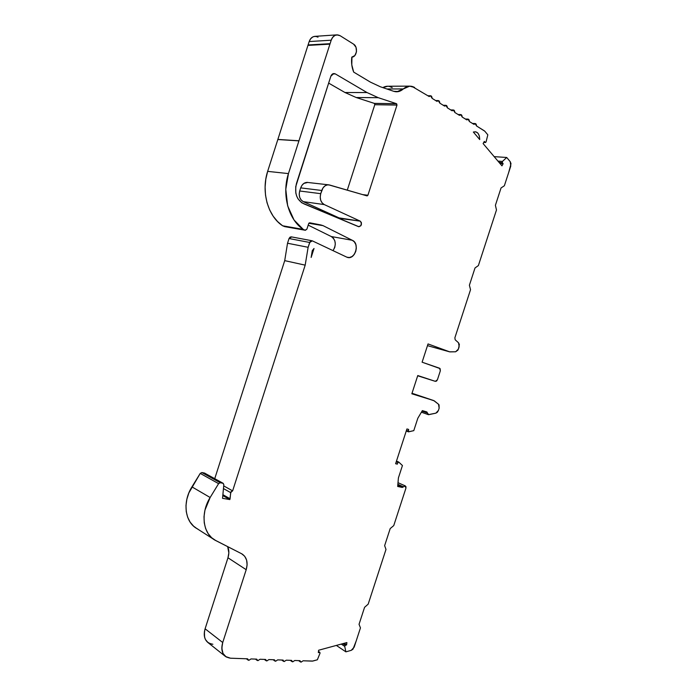 <?xml version="1.0" encoding="UTF-8"?>
<svg xmlns="http://www.w3.org/2000/svg" width="697" height="697" viewBox="0 0 697 697"><rect width="100%" height="100%" fill="white"/><g stroke="black" fill="none" stroke-linecap="round" stroke-linejoin="round"><path stroke-width="1.05" d="M374.777 103.905L374.777 104.716L396.985 105.081L374.777 104.716L347.28 190.142L374.777 104.716L374.411 103.417L396.619 103.748L396.985 105.081L374.777 104.716L374.411 103.417L396.619 103.748L396.985 105.081L367.911 195.247L367.127 195.909L329.524 184.984L327.268 184.897L324.941 185.907L322.99 187.92L320.733 193.679L299.701 190.995L300.703 187.876L321.753 190.481C323.164 186.718 325.464 184.836 328.653 184.827L367.066 195.892L329.524 184.984C326.013 184.426 323.425 186.256 321.753 190.481L320.733 193.679L299.701 190.995C298.551 195.935 299.745 199.481 303.265 201.633L324.262 204.578C320.707 202.391 319.531 198.758 320.733 193.679L320.202 196.99L320.69 200.222L322.119 202.888L324.262 204.578L360.244 221.149C362.179 223.711 361.752 225.575 358.946 226.752L301.723 202.766L297.959 198.767L296.661 196.075L295.833 193.078L295.728 186.639L330.848 76.226L333.785 73.551L335.292 73.899L332.574 73.96L335.292 73.899L367.014 92.553L378.279 97.693L396.506 103.696L396.985 105.081L367.911 195.247L367.066 195.892L367.911 195.247L362.606 194.602M397.856 484.319L403.458 486.82L405.166 485.87L405.915 488.214L393.753 525.59L405.915 488.214L405.968 486.698L405.166 485.87L403.458 486.82L397.856 484.319L403.458 486.82L405.297 485.914L405.915 488.214L393.753 525.59L390.198 528.579L384.639 545.646L390.198 528.579L393.753 525.59L390.198 528.579L384.639 545.646L385.99 549.428L368.182 604.142L383.585 556.807L368.182 604.142L364.575 607.314L359.042 624.312L364.575 607.314L368.182 604.142L364.575 607.314L359.042 624.312L360.454 627.884L354.172 647.164L351.236 650.345L352.978 649.203L356.176 641.013L354.172 647.164L351.236 650.345L345.886 651.843L336.363 645.422L345.886 651.843L344.719 646.38L345.311 645.344L346.601 644.899L346.888 642.564L318.616 650.24L318.329 652.627L319.653 652.357L318.459 651.529L320.054 653.141L317.353 659.789L312.779 661.061L303.082 660.791L301.06 662.15L299.954 660.678L294.735 660.495L292.688 661.862L291.555 660.381L286.258 660.19L284.184 661.566L283.034 660.076L277.659 659.885L275.55 661.279L274.374 659.771L268.911 659.571L266.777 660.974L265.583 659.458L260.033 659.257L257.873 660.669L256.653 659.135L251.016 658.935L248.82 660.355L247.574 658.813L247.897 659.911L248.82 660.355L251.016 658.935L248.82 660.355L247.574 658.813L230.507 658.203L247.574 658.813L230.507 658.203L226.211 656.975L222.996 653.438L221.812 648.166L222.726 642.512C220.949 648.768 221.89 653.429 225.54 656.513L230.507 658.203C223.153 657.018 220.557 651.791 222.726 642.512L246.198 569.702L227.963 557.774C229.243 553.627 229.139 549.916 227.666 546.631L228.851 552.904L227.963 557.774L205.101 628.799L222.726 642.512L246.198 569.702L227.963 557.774L205.101 628.799C203.376 634.897 204.326 639.48 207.95 642.547L205.423 639.497L204.578 637.171L204.413 631.717L205.101 628.799L222.726 642.512L246.198 569.702L227.963 557.774C229.243 553.627 229.139 549.916 227.666 546.631M223.458 488.58L230.672 492.622L223.458 488.58L230.672 492.622L232.58 490.845L223.711 485.905L232.632 490.862L223.711 485.896L232.632 490.862L223.711 485.896L232.632 490.862L305.181 265.148L284.716 260.634L287.53 243.236L289.037 238.531L309.677 242.469L312.3 240.84L310.087 241.641L308.126 247.296L287.53 243.236L289.037 238.531L309.677 242.469L308.126 247.296L305.181 265.148L232.632 490.862L230.881 491.899L229.827 499.575L222.543 498.329L223.824 484.659L223.206 483.343L223.824 484.659L222.543 498.329L223.824 484.659L222.918 483.239L220.252 482.751L201.851 472.54L204.491 473.045L222.918 483.239L220.252 482.751L201.851 472.54L200.231 473.402L218.605 483.64L220.252 482.751L218.605 483.64L210.145 497.501L204.953 510.117L204.012 516.686L204.256 522.872L205.632 528.57L208.142 533.623L211.635 537.718L215.878 540.628L241.65 553.758L244.656 556.215L246.616 560.092L247.113 564.849L246.198 569.702C248.167 562.557 246.816 557.33 242.147 554.028L241.65 553.758C246.703 556.912 248.219 562.235 246.198 569.702M396.227 461.832L397.935 462.555L398.64 462.015L397.935 462.555L396.227 461.832L397.935 462.555L398.64 462.015L396.471 461.109L398.684 462.033L402.439 465.526L398.684 462.033M386.844 88.972L403.319 88.937C407.013 85.818 410.794 85.339 414.654 87.5L409.67 86.167L403.319 88.937L386.844 88.972L403.319 88.937L405.968 87.099L408.921 86.193L411.91 86.35L429.23 96.561C430.851 95.193 431.826 95.803 432.157 98.39L431.19 95.951L430.154 95.811L429.23 96.561L430.485 95.75L432.157 98.39L436.967 101.379L438.23 100.586L439.859 103.173L444.59 106.11L445.845 105.325L447.43 107.878L452.092 110.779L453.338 109.987L454.888 112.513L459.471 115.362L460.717 114.578L462.233 117.079L466.746 119.884L467.983 119.1L469.456 121.574L473.899 124.336L475.127 123.552L476.574 125.991L484.79 131.193L487.822 134.835L486.062 141.935L485.521 142.493L483.796 142.362L485.347 142.449L483.831 142.301L485.26 142.38L484.319 141.413L483.117 143.582L501.962 165.842L503.129 163.717L502.328 162.628L502.459 161.425L506.719 157.478L494.164 156.633L506.719 157.478L510.256 161.73L510.779 166.052L508.775 172.22L511.014 163.673L510.256 161.73L510.779 166.052L508.775 172.22M413.33 393.7L434.327 400.888L438.535 404.269L439.136 408.198L439.058 404.913L438.535 404.269L439.18 408.085L438.422 410.42L439.136 408.198L438.422 410.42L435.869 413.155L428.341 414.654L435.869 413.155L437.376 412.232L438.422 410.42L435.869 413.155L428.699 414.68L427.47 413.042L422.042 411.125L427.47 413.042L428.341 414.654L427.47 413.042L422.042 411.125M428.289 414.637L421.406 412.197M222.805 495.567L229.827 499.575L222.543 498.329L229.827 499.575L222.805 495.567L229.827 499.575L230.088 498.782L229.827 499.575M336.363 645.422L345.886 651.843L351.236 650.345L345.886 651.843L344.719 646.38L345.311 645.344L344.719 646.38L341.286 644.089M497.946 161.103L502.459 161.425L497.946 161.103L502.459 161.425L506.719 157.478L510.256 161.73L506.719 157.478L494.164 156.633M397.935 462.555L397.342 464.141L397.935 462.555L397.342 464.141L395.617 463.732L406.917 428.96L408.634 429.422L408.181 431.051L408.642 431.835L413.783 430.641L417.817 418.244L422.347 410.62L426.869 411.962L427.47 413.042M499.035 162.392L502.328 162.628L502.459 161.425L502.328 162.628L499.035 162.392L502.328 162.628L503.129 163.717L502.328 162.628M342.811 643.671L345.311 645.344L342.811 643.671L345.311 645.344L346.601 644.899L344.187 643.296L346.601 644.899L346.888 642.564L318.616 650.24L318.329 652.627L319.653 652.357L320.054 653.141L317.353 659.789L312.334 661.122L303.082 660.791L301.06 662.15L303.082 660.791L312.334 661.122L317.353 659.789L320.054 653.141L318.459 651.529M222.892 494.678L230.088 498.782L222.892 494.678L230.088 498.782L230.672 492.622L232.58 490.845M412.005 393.282L433.761 400.583L411.84 393.788L417.764 375.544L435.346 381.346L437.428 379.752L440.338 370.795L439.607 368.243L422.103 362.196L439.607 368.243L440.338 370.795L437.428 379.752L435.346 381.346L436.54 381.076L437.428 379.752L440.338 370.795L440.095 368.591L422.103 362.196L428.036 343.926L449.8 351.889L455.62 351.785L458.382 349.11L459.367 344.492L458.548 342.811L459.157 346.749L458.382 349.11L455.62 351.785L457.92 350.129L459.157 346.749L458.548 342.811L455.185 339.787L454.871 337.801L470.536 289.691L469.395 285.239L475.014 267.962L469.395 285.239L470.536 289.691L469.395 285.239L475.014 267.962L478.386 265.566L475.014 267.962L478.386 265.566L496.482 209.971L495.401 205.301L501.047 187.963L495.401 205.301L496.482 209.971L495.401 205.301L501.047 187.963L504.367 185.75L501.047 187.963L504.367 185.75L508.766 172.229M398.64 462.015L396.471 461.109L398.797 462.102L402.439 465.526L398.414 477.898L397.673 486.462L402.308 487.447L397.673 486.462L398.414 477.898L402.439 465.526L398.414 477.898L397.673 486.462L402.308 487.447L397.76 485.417L402.308 487.447L403.458 486.82L402.308 487.447L397.76 485.417M395.704 463.444L397.342 464.141L395.617 463.732L406.917 428.96L408.634 429.422L408.181 431.051L406.456 430.389M408.181 431.051L408.642 431.835L413.783 430.641L408.442 431.818L408.634 429.422L406.917 428.96L395.617 463.732L397.342 464.141M499.967 163.481L503.129 163.717L499.967 163.481L503.129 163.717L501.962 165.842L503.129 163.717M473.35 132.038L479.71 139.557C479.492 133.685 477.367 131.184 473.35 132.038L475.807 131.803L477.976 133.24L479.37 136.028L479.71 139.557L473.35 132.038L479.71 139.557C479.492 133.685 477.367 131.184 473.35 132.038M336.695 34.876L314.643 36.375C312.09 36.758 310.27 38.483 309.18 41.559L307.935 45.401L329.916 44.146L331.197 40.199C332.251 37.08 334.116 35.312 336.799 34.867L340.136 35.713L337.653 34.867L334.935 35.408L332.626 37.377L331.197 40.199L309.18 41.559L308.091 44.948L330.073 43.684L331.197 40.199L309.18 41.559L307.935 45.401L277.833 139.522L298.926 140.872L288.445 173.597L267.648 171.366L277.833 139.522L298.961 140.777L277.833 139.522L298.926 140.872L288.445 173.597L285.787 189.296L287.661 205.85L294.029 219.982L303.256 229.4L305.138 230.21L282.607 225.776L305.138 230.21L306.907 229.13L308.658 223.676L306.907 229.13L305.408 230.28L306.907 229.13L308.658 223.676L309.764 222.805L320.855 224.957L309.808 222.813L320.855 224.957L309.102 223.005L308.658 223.676L309.764 222.805M205.049 473.35L222.918 483.239L220.252 482.751L201.851 472.54L204.491 473.045L222.918 483.239M475.171 134.199L476.19 135.401M312.265 250.659L314.025 248.48L311.141 257.454L312.265 250.659L314.025 248.48L311.141 257.454L312.265 250.659L314.025 248.48L311.141 257.454L312.265 250.659M308.091 44.948L330.073 43.684L298.961 140.777L277.859 139.426L307.935 45.401L329.916 44.146L330.073 43.684L308.091 44.948L307.935 45.401L329.916 44.146L288.445 173.597C281.571 194.681 288.567 219.747 303.256 229.4L305.138 230.21L284.899 226.638M405.166 485.87L397.996 482.69L405.297 485.905M330.073 43.684L331.197 40.199C333.218 35.373 336.198 33.874 340.136 35.713L353.623 44.172C358.31 46.926 356.829 57.18 351.793 57.128C351.157 62.434 351.793 67.417 353.684 72.096L370.377 82.107L380.327 86.759L370.377 82.107L353.684 72.096C351.793 67.417 351.157 62.434 351.793 57.128L354.843 55.577L356.498 51.744L356.019 47.3L353.623 44.172C358.223 46.882 356.925 56.927 351.968 57.119L351.785 64.847L353.684 72.096L370.377 82.107L380.327 86.759L393.709 91.307L380.327 86.759L393.709 91.307L396.846 91.777L403.319 88.937L398.684 91.525L393.709 91.307C397.142 92.379 400.348 91.586 403.319 88.937M309.808 222.813L323.051 225.645L308.849 223.275L323.051 225.645L352.273 240.282L354.372 241.876L355.871 244.673L356.333 248.123L355.766 251.399L354.337 254.3L352.037 256.557L349.328 257.541L346.827 257.167L312.3 240.84L346.827 257.167L312.3 240.84L309.677 242.469L308.126 247.296L305.181 265.148L284.716 260.634L287.53 243.236L289.037 238.531L309.677 242.469M289.037 238.531L291.625 236.954L289.037 238.531L290.109 237.102L291.398 236.875M413.251 393.674L433.761 400.583L411.84 393.788L417.764 375.544L435.346 381.346L417.686 375.779M449.626 351.837L428.742 346.008L449.626 351.837L428.036 343.926L422.103 362.196L428.036 343.926L449.626 351.837L455.62 351.785L449.626 351.837L428.995 346.078M307.795 182.422L307.473 182.387C304.345 182.37 302.089 184.2 300.703 187.876L321.753 190.481L320.733 193.679L299.701 190.995L299.205 194.219L299.71 197.373L301.139 199.978L303.265 201.633L339.03 217.882L339.979 218.91L339.03 217.882L360.244 221.149L361.394 222.587L360.924 225.723L358.528 226.656L304.031 203.907C296.783 200.231 294.265 193.426 296.46 183.494L330.848 76.226L332.704 73.83L335.292 73.899L367.014 92.553L344.971 92.509L356.176 97.51L374.411 103.417L396.619 103.748M359.042 624.312L360.454 627.884L356.176 641.013L360.454 627.884L359.042 624.312M384.639 545.646L385.99 549.428L383.585 556.807L385.99 549.428L384.639 545.646M413.783 430.641L417.817 418.244L422.347 410.62L426.886 411.971L422.347 410.62L417.817 418.244L413.783 430.641M438.535 404.269L433.761 400.583L438.535 404.269M458.548 342.811L455.185 339.787L454.871 337.801L470.536 289.691L454.871 337.801L455.185 339.787L458.548 342.811M483.117 143.582L501.962 165.842L483.117 143.582L484.319 141.413L483.117 143.582M483.796 142.362L485.347 142.449L484.319 141.413L485.26 142.38L483.831 142.301M485.347 142.449L486.062 141.935L485.26 142.38M487.822 134.835L486.062 141.935L487.822 134.835L484.79 131.193L487.822 134.835M484.45 130.897L476.574 125.991L475.711 123.718L473.899 124.336C475.406 123.012 476.295 123.561 476.574 125.991L484.45 130.897M469.456 121.574L473.899 124.336L469.456 121.574L468.576 119.265L466.746 119.884C468.262 118.551 469.168 119.117 469.456 121.574M462.233 117.079L466.746 119.884L462.233 117.079L461.327 114.752L459.471 115.362C461.013 114.029 461.928 114.596 462.233 117.079M454.888 112.513L459.471 115.362L454.888 112.513L453.974 110.161L452.092 110.779C453.651 109.429 454.583 110.013 454.888 112.513M447.43 107.878L452.092 110.779L447.43 107.878L446.498 105.5L444.59 106.11C446.167 104.768 447.117 105.352 447.43 107.878M439.859 103.173L444.59 106.11L439.859 103.173L438.901 100.769L437.882 100.629L436.967 101.379C438.57 100.019 439.528 100.621 439.859 103.173M432.157 98.39L436.967 101.379L432.157 98.39M309.102 223.005L323.051 225.645L352.273 240.282L331.241 236.527L308.187 225.131L331.241 236.527L333.41 238.182L334.839 240.831L335.309 244.055L334.769 247.391L333.044 250.65C336.494 244.656 335.893 239.951 331.241 236.527L308.187 225.131M256.653 659.135L251.016 658.935L256.653 659.135L257.873 660.669L260.033 659.257L257.873 660.669L256.653 659.135M265.583 659.458L260.033 659.257L265.583 659.458L266.777 660.974L268.911 659.571L266.777 660.974L265.583 659.458M274.374 659.771L268.911 659.571L274.374 659.771L275.55 661.279L277.659 659.885L275.55 661.279L274.374 659.771M283.034 660.076L277.659 659.885L283.034 660.076L284.184 661.566L286.258 660.19L284.184 661.566L283.034 660.076M291.555 660.381L286.258 660.19L291.555 660.381L292.688 661.862L294.735 660.495L292.688 661.862L291.555 660.381M299.954 660.678L294.735 660.495L299.954 660.678L301.06 662.15L299.954 660.678M409.662 86.132L387.253 86.245L382.819 87.604L387.793 86.236M303.256 229.4C288.567 219.747 281.571 194.681 288.445 173.597L267.648 171.366C260.939 191.867 268.005 216.358 282.607 225.776L303.256 229.4L282.607 225.776L277.554 221.541L273.172 216.192L269.634 209.875L267.047 202.783L265.513 195.125L265.095 187.162L265.81 179.155L267.648 171.366L277.859 139.426L298.926 140.872M352.273 240.282L331.241 236.527L352.273 240.282C359.661 243.105 355.731 259.197 347.951 257.498L346.827 257.167C354.729 260.887 360.358 243.427 352.273 240.282L323.051 225.645L308.849 223.275M308.126 247.296L287.53 243.236L308.126 247.296L305.181 265.148L232.632 490.862M305.181 265.148L284.716 260.634L214.746 478.656L284.716 260.634L287.53 243.236M204.892 473.202L201.851 472.54L200.231 473.402L218.605 483.64L210.145 497.501L191.945 486.872L200.231 473.402L218.605 483.64L220.252 482.751M218.605 483.64L210.145 497.501L191.945 486.872C182.344 501.901 184.801 521.853 196.693 528.439L213.639 539.295M210.145 497.501C200.379 513.001 202.757 533.336 214.746 540.001L241.65 553.758L215.878 540.628C203.027 534.59 200.013 513.532 210.145 497.501L191.945 486.872L200.231 473.402L201.851 472.54M428.742 346.008L427.514 345.555M478.386 265.566L496.482 209.971L478.386 265.566M504.367 185.75L508.732 172.333L504.367 185.75M339.7 218.396L360.244 221.149C362.205 224.094 361.63 225.933 358.528 226.656L304.031 203.907C296.783 200.231 294.265 193.426 296.46 183.494L330.848 76.226C331.85 73.882 333.332 73.107 335.292 73.899L367.014 92.553L344.971 92.509L328.644 83.109L344.971 92.509L356.176 97.51L378.279 97.693L396.506 103.696L374.298 103.374L356.176 97.51L378.279 97.693L396.506 103.696M367.014 92.553L378.279 97.693L367.014 92.553L344.971 92.509L328.644 83.109M360.244 221.149L339.03 217.882L303.265 201.633L324.262 204.578L360.236 221.149L324.262 204.578C320.707 202.391 319.531 198.758 320.733 193.679M382.819 87.604C385.999 85.801 389.126 85.792 392.211 87.587L389.431 86.445M315 36.349L312.857 36.889L310.583 38.814L309.18 41.559L331.197 40.199M305.138 230.21L282.607 225.776L284.803 226.647M200.231 473.402L188.887 492.857L186.874 499.148L185.986 505.491L186.256 511.607L187.659 517.235L190.142 522.149L193.574 526.139L196.702 528.439M210.546 643.854L212.881 644.255C205.589 643.017 202.993 637.868 205.101 628.799L222.726 642.512M307.839 182.422L303.831 183.433L301.914 185.393L300.703 187.876L321.753 190.481M299.701 190.995L300.703 187.876L299.701 190.995C298.551 195.935 299.745 199.481 303.265 201.633L324.262 204.578M345.886 651.843L344.719 646.38M502.459 161.425L506.719 157.478M345.311 645.344L346.601 644.899L344.187 643.296M346.601 644.899L346.888 642.564L318.616 650.24L318.329 652.627L319.653 652.357M230.672 492.622L230.088 498.782M223.171 483.317L204.491 473.045M403.458 486.82L402.308 487.447M433.761 400.583L411.84 393.788L417.764 375.544L435.346 381.346M318.006 37.185C314.094 35.381 311.158 36.845 309.18 41.559M320.855 224.957L323.051 225.645M335.292 73.899L332.574 73.96M308.362 182.536L328.609 184.827M329.916 44.146L298.961 140.777M396.985 105.081L367.911 195.247M307.935 45.401L277.859 139.426M288.445 173.597L267.648 171.366L277.833 139.522M267.648 171.366C260.939 191.867 268.005 216.358 282.607 225.776M333.044 250.65C336.494 244.656 335.893 239.951 331.241 236.527M214.746 478.656L284.716 260.634M191.945 486.872C181.987 502.415 185.071 523.081 197.817 529.058M227.963 557.774L205.101 628.799M344.971 92.509L356.176 97.51L378.279 97.693M374.298 103.374L356.176 97.51M347.28 190.142L374.777 104.716M339.03 217.882L303.265 201.633M248.036 660.059L246.372 658.77M257.106 660.381L255.424 659.092M266.036 660.695L264.337 659.414M300.39 661.906L298.638 660.634M274.827 661.009L273.111 659.719M291.999 661.61L290.257 660.329M283.479 661.314L281.754 660.033M467.948 119.091L465.335 119.013M475.101 123.543L472.479 123.447M460.691 114.569L458.086 114.5M453.311 109.978L450.715 109.926M445.819 105.308L443.231 105.273M485.478 142.502L483.77 142.406M319.906 652.375L318.477 651.381M408.364 431.8L406.255 430.999M438.204 100.568L435.634 100.542M305.303 230.263L284.742 226.638M430.467 95.759L427.906 95.742M396.828 91.777L396.166 91.777M311.847 240.718L291.25 236.849M449.704 351.863L428.916 346.06M225.105 656.182L207.95 642.547"/></g></svg>
